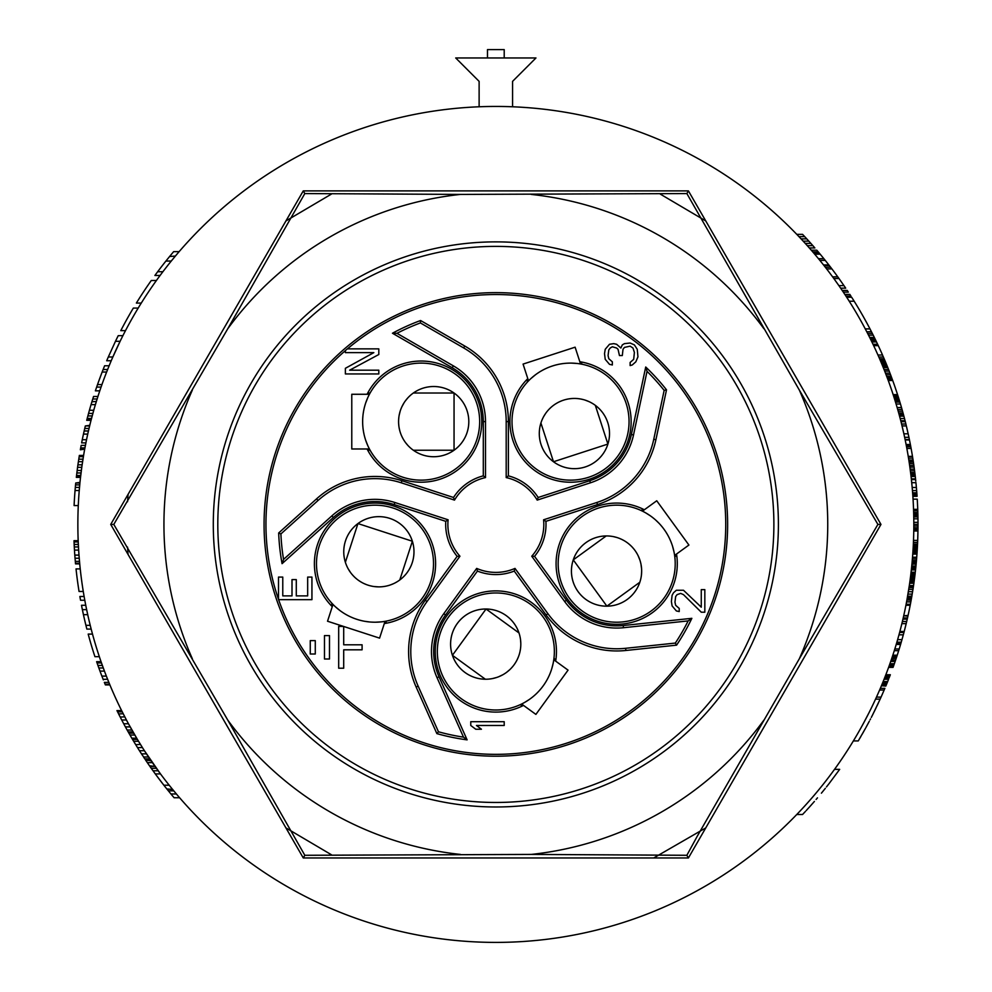 <?xml version="1.0" encoding="UTF-8"?>
<svg xmlns="http://www.w3.org/2000/svg" width="992" height="992" viewBox="0 0 992 992"><rect width="100%" height="100%" fill="white"/><g stroke="black" fill="none" stroke-linecap="round" stroke-linejoin="round"><path stroke-width="1.49" d="M917.898 533.981L917.997 524.272L917.984 528.401L913.806 528.401L913.818 522.362L917.997 522.362L917.997 524.421L913.818 524.371M917.86 513.472L913.669 513.31L917.86 513.31L917.96 518.828A422.158 422.158 0 0 1 917.997 522.362M917.91 515.666L917.922 516.361M917.935 516.944L917.947 517.861M917.972 519.138L917.984 520.75M917.997 523.218L917.997 524.359M829.014 783.68L839.678 769.358L834.532 769.358L831.47 773.537L834.532 769.358M828.766 784.002L827.055 786.172M822.07 792.36L821.401 793.178M814.407 801.437L810.712 805.616M810.613 805.74L806.149 810.65M800.581 810.501L798.349 812.857M825.617 781.237L828.804 777.083L825.617 781.237M830.118 775.347L831.036 774.12L830.118 775.347M862.073 734.402L864.119 730.794M866.028 727.347L869.314 721.246M871.41 717.204L872.464 715.145M872.836 714.414L880.152 699.137L875.552 699.137L873.84 702.807L875.552 699.137M854.794 738.556L854.372 739.276M869.215 721.42L867.975 723.763M865.47 728.364L858.254 740.937L853.368 740.937L854.323 739.35M860.895 736.448L859.779 738.358M859.655 730.199L857.844 733.361M867.07 716.522L867.901 714.897M867.988 714.724L869.079 712.566M869.104 712.516L863.338 723.565M871.571 707.532L872.303 706.031L871.571 707.532M514.997 568.404L514.24 571.082A50.158 50.158 0 0 1 477.437 571.082L476.681 568.404A47.963 47.963 0 0 0 514.997 568.404L547.906 613.688A85.089 85.089 0 0 0 625.642 648.297L675.329 643.076A215.165 215.165 0 0 0 688.15 620.918L623.472 627.713A64.381 64.381 0 0 1 564.659 601.524L531.749 556.227A47.963 47.963 0 0 0 543.591 519.796L596.837 502.498A85.089 85.089 0 0 0 653.765 439.258L664.156 390.389A215.165 215.165 0 0 0 647.032 371.343L633.516 434.955A64.381 64.381 0 0 1 590.438 482.806L537.193 500.104A47.963 47.963 0 0 0 506.193 477.586L506.193 421.6A85.089 85.089 0 0 0 463.648 347.919L420.385 322.933A215.165 215.165 0 0 0 396.974 333.324L453.307 365.837A64.381 64.381 0 0 1 485.497 421.6L485.497 477.586A47.963 47.963 0 0 0 454.497 500.104L401.252 482.806A85.089 85.089 0 0 0 318.023 500.489L280.897 533.932A215.165 215.165 0 0 0 283.551 559.401L331.874 515.877A64.381 64.381 0 0 1 394.853 502.498L448.099 519.796A47.963 47.963 0 0 0 459.941 556.227L427.031 601.524A85.089 85.089 0 0 0 418.14 686.142L438.464 731.786A215.165 215.165 0 0 0 463.5 737.143L437.05 677.722A64.381 64.381 0 0 1 443.784 613.688L476.681 568.404M686.861 855.29L531.266 854.422L304.817 855.29L227.763 720.093L113.795 524.421L227.763 328.749L304.817 193.564L460.424 194.42L686.861 193.564L799.341 390.092L877.895 524.421L799.341 658.75L697.103 836.504L686.861 855.29L688.411 857.956L303.279 857.956L110.72 524.421L303.279 190.886L688.411 190.886L880.97 524.421L688.411 857.956M910.222 605.07L910.185 605.281A422.158 422.158 0 0 1 908.064 615.474L908.002 615.747A422.158 422.158 0 0 1 907.519 617.929L907.457 618.202A422.158 422.158 0 0 1 907.407 618.388A422.158 422.158 0 0 1 907.234 619.144A422.158 422.158 0 0 1 906.688 621.5L906.18 623.621A422.158 422.158 0 0 1 904.208 631.458L899.88 631.458L899.62 632.474L903.935 632.474A422.158 422.158 0 0 1 903.315 634.818L898.975 634.818L897.636 639.629L901.976 639.629A422.158 422.158 0 0 1 901.244 642.171A422.158 422.158 0 0 1 901.17 642.456L900.835 643.585A422.158 422.158 0 0 1 900.587 644.44A422.158 422.158 0 0 1 898.678 650.665A422.158 422.158 0 0 1 897.239 655.204L892.837 655.204L892.465 656.332L896.867 656.332A422.158 422.158 0 0 1 896.483 657.46L895.243 661.143M906.688 621.5L902.398 621.5L901.877 623.621L906.18 623.621M907.519 617.929L903.228 617.929L907.457 618.202M908.064 615.474L903.724 615.747L907.928 616.119L908.908 611.58M914.922 575.335L913.88 583.259A422.158 422.158 0 0 1 913.558 585.528L911.164 600.073A422.158 422.158 0 0 1 910.83 601.908A422.158 422.158 0 0 1 910.383 604.252L906.13 604.252L905.919 605.281L910.185 605.281M913.533 585.714L909.329 585.528L913.558 585.553L909.329 585.528L906.911 600.073L911.14 600.259M917.265 549.382L913.086 549.122L917.278 549.122L916.955 554.094A422.158 422.158 0 0 1 916.72 557.231L912.528 557.231L911.995 563.419L916.199 563.419L912.02 563.233M913.074 549.382L912.764 554.094L916.955 554.094M916.199 563.332L911.946 563.915L912.181 561.46M912.516 557.479L912.38 559.116M912.863 552.643L912.801 553.573M911.946 563.915L916.112 564.287A422.158 422.158 0 0 1 915.951 565.986L915.48 570.524M913.26 545.997L917.451 545.997L913.26 545.997L913.52 540.38L917.699 540.38L917.451 545.997M913.347 544.248L913.198 547.162L917.402 546.976L913.21 546.976L913.049 549.841M913.682 513.472L913.781 518.828L917.96 518.828M913.756 516.944L913.768 517.861L913.756 516.944M888.609 667.38L893.06 667.38L888.609 667.38L889.936 663.698L894.362 663.698L893.06 667.38M896.483 657.46L892.081 657.46L890.729 661.428L895.144 661.428A422.158 422.158 0 0 1 894.362 663.698L893.47 666.24L889.03 666.24M909.329 585.528L908.945 588.082M910.706 575.335L910.234 579.018L914.45 579.018L910.272 578.733L909.664 583.259L913.88 583.259L914.041 582.13M915.864 566.841L915.542 569.954A422.158 422.158 0 0 1 915.281 572.223L911.078 572.223L910.569 576.464L914.785 576.464L914.562 578.162M916.162 563.716L915.951 565.986L911.747 565.986L911.338 569.954L915.542 569.954M913.285 545.6L913.21 547.014L913.285 545.6M917.984 528.401A422.158 422.158 0 0 1 917.972 529.48L913.793 529.48L913.768 530.98L917.947 530.98A422.158 422.158 0 0 1 917.699 540.38M912.876 496.322L917.067 496.322L912.876 496.322L912.615 492.64M912.094 486.402L912.194 487.543M911.561 481.021L911.871 484.146M911.326 478.863L915.529 478.863A422.158 422.158 0 0 0 915.269 476.507L911.065 476.507A417.979 417.979 0 0 1 911.326 478.863L912.181 487.481L916.385 487.481A422.158 422.158 0 0 1 916.645 490.618L912.454 490.618L912.628 492.813L916.819 492.813L916.149 484.877M910.792 474.226L911.127 477.065M902.286 426.932L903.352 431.458M900.6 420.137L901.108 422.121M886.402 364.176L881.876 364.176L886.34 364.014L888.559 369.532A422.158 422.158 0 0 1 889.179 371.107L892.366 379.564A422.158 422.158 0 0 1 892.713 380.506A422.158 422.158 0 0 1 897.549 394.618L898.467 397.482L894.077 397.482L894.524 398.896L893.16 394.642L897.549 394.618L893.147 394.618M885.186 361.224L886.24 363.779L885.186 361.224L885.769 362.638L881.243 362.638L880.648 361.224L882.421 365.478M886.24 363.779L886.699 364.907L886.24 363.779L881.714 363.779L882.186 364.907M870.306 329.505L872.34 333.473A422.158 422.158 0 0 1 873.208 335.172A422.158 422.158 0 0 1 874.336 337.441L876.531 341.967A422.158 422.158 0 0 1 877.61 344.236L878.28 345.65A422.158 422.158 0 0 1 882.533 355.037L877.957 355.037L879.681 358.955M878.937 347.064L877.61 344.236L872.985 344.236L873.654 345.65L878.267 345.638L879.718 348.762M871.199 340.554L871.894 341.967L876.531 341.967L875.304 339.413L870.654 339.413L871.199 340.554L875.849 340.554M874.336 337.441L869.662 337.441L870.654 339.413M865.594 329.505L867.653 333.473L872.34 333.473M844.824 294.388L849.822 294.388A422.158 422.158 0 0 1 850.925 296.087L845.94 296.087L846.672 297.216L851.644 297.216A422.158 422.158 0 0 1 854.174 301.221L849.239 301.221M804.686 236.617L802.553 234.348L796.774 234.348L798.944 236.617L804.686 236.617A422.158 422.158 0 0 1 806.781 238.874L801.077 238.874L805.256 243.412L810.886 243.412A422.158 422.158 0 0 1 812.882 245.669L814.866 247.938L809.311 247.938L807.302 245.669L812.882 245.669M864.912 720.626L864.317 721.73M880.338 688.336L884.876 688.336A422.158 422.158 0 0 1 884.157 690.035L879.606 690.035L876.482 697.116L881.057 697.116A422.158 422.158 0 0 1 880.152 699.137L880.152 699.137M881.417 685.782L885.831 686.067L881.417 685.782L883.165 681.541L887.679 681.541L885.943 685.782M889.675 676.445L890.332 674.746L885.856 674.746L884.083 679.272L888.572 679.272A422.158 422.158 0 0 1 887.679 681.541L886.526 684.368M901.17 642.456L896.805 642.456L896.47 643.585L900.835 643.585M898.752 635.661L898.43 636.79M906.13 604.227L905.907 605.356M912.07 562.675L916.211 563.233M912.132 562.018L911.946 563.927M913.012 550.411L912.938 551.54M911.846 483.86L911.983 485.274M911.586 481.306L911.735 482.72M900.984 421.65L905.299 421.65A422.158 422.158 0 0 1 905.882 424.006L908.164 433.802A422.158 422.158 0 0 1 908.92 437.323L909.379 439.518A422.158 422.158 0 0 1 909.466 439.964A422.158 422.158 0 0 1 910.358 444.49A422.158 422.158 0 0 1 910.532 445.334L906.266 445.334L906.49 446.474L910.743 446.474A422.158 422.158 0 0 1 910.792 446.76A422.158 422.158 0 0 1 911.115 448.458L906.862 448.458M900.674 420.422L901.034 421.836L900.674 420.422M894.226 397.953L896.098 404.017L900.463 404.017A422.158 422.158 0 0 1 901.505 407.551L903.179 413.54L898.851 413.54L899.037 414.247L903.365 414.247A422.158 422.158 0 0 1 903.489 414.668L899.149 414.668M894.164 397.755L894.883 400.024M811.295 250.207L816.813 250.207A422.158 422.158 0 0 1 818.264 251.906L819.206 253.034A422.158 422.158 0 0 1 823.881 258.701A422.158 422.158 0 0 1 825.257 260.4A422.158 422.158 0 0 1 828.828 264.938A422.158 422.158 0 0 1 829.275 265.496A422.158 422.158 0 0 1 831.891 268.894A422.158 422.158 0 0 1 837.769 276.83A422.158 422.158 0 0 1 838.996 278.529L833.838 278.529L838.872 285.609L843.956 285.609A422.158 422.158 0 0 1 845.692 288.151L840.633 288.151M818.264 251.906L812.77 251.906L813.738 253.034L819.206 253.034M911.45 479.979L911.561 481.058L911.45 479.979M911.946 484.877L912.008 485.522M911.115 448.458A422.158 422.158 0 0 1 912.752 458.081A422.158 422.158 0 0 1 913.062 460.015L913.88 465.546A422.158 422.158 0 0 1 914.091 467.108L909.875 467.108L910.954 475.577L915.17 475.577L914.996 474.126L910.78 474.126M913.062 460.015L908.833 460.015L908.945 460.772L909.652 465.546L913.88 465.546M908.92 437.323L904.642 437.323L905.113 439.518L909.379 439.518M905.882 424.006L901.579 424.006L903.873 433.802L908.164 433.802M900.178 418.512L900.748 420.707L905.064 420.707L904.506 418.512L900.178 418.512M901.505 407.551L897.152 407.551L898.851 413.54M898.826 398.66L894.4 398.499L898.826 398.66L901.034 405.939M899.508 400.842L899.893 402.132L895.528 402.107L895.813 403.05M895.131 400.842L895.354 401.549M889.179 371.107L884.69 371.107L887.914 379.564L892.366 379.564M881.876 364.176L884.07 369.532L888.559 369.532M883.302 367.623L887.803 367.623M880.4 360.642L884.938 360.642L880.4 360.642L879.582 358.757L884.132 358.757L884.938 360.642M880.809 361.621L885.348 361.621L880.809 361.621L879.656 358.906M816.701 792.298L813.911 795.609M807.649 802.776L804.202 806.583M816.776 792.199L815.746 793.426M861.515 726.888L860.771 728.215M855.563 737.279L853.368 740.937M865.272 328.91L866.772 331.762L871.472 331.762L869.996 328.91L865.272 328.91M495.839 942.4A417.979 417.979 0 0 0 913.818 524.421A417.979 417.979 0 0 0 495.839 106.442A417.979 417.979 0 0 0 77.86 524.421A417.979 417.979 0 0 0 495.839 942.4M174.927 792.236L174.046 791.157M172.348 789.099L176.316 793.873M148.502 756.933L147.114 754.838M179.614 797.742L174.108 797.742A422.158 422.158 0 0 1 170.946 793.984L166.854 788.962A422.158 422.158 0 0 1 155.298 773.921L160.493 773.921L144.423 750.721L139.463 750.721A422.158 422.158 0 0 1 137.491 747.584L132.916 740.057M157.269 769.532L156.724 768.763M137.789 740.057L128.464 723.763L123.715 723.763A422.158 422.158 0 0 1 121.718 719.994L116.957 710.594L121.619 710.594L126.443 719.994L121.718 719.994M104.606 683.004L105.375 684.889L109.901 684.889L107.347 678.615M101.482 662.941L101.048 661.689L96.621 661.689L97.055 662.941L101.482 662.941L104.445 671.1L99.981 671.1L97.055 662.941M103.143 679.346L107.595 679.247L106.367 676.11L101.878 676.11A422.158 422.158 0 0 1 99.981 671.1L97.935 665.446L102.374 665.446L102.833 666.711M91.177 629.089L86.862 629.089A422.158 422.158 0 0 1 83.44 614.668L87.73 614.668L86.651 609.646L82.373 609.646A422.158 422.158 0 0 1 81.493 605.269L85.758 605.269M78.232 541.942L78.182 540.69L74.003 540.69L74.053 541.942L78.232 541.942L78.504 547.547M75.367 562.005L75.528 563.878L79.732 563.878L78.988 555.111L74.797 555.111A422.158 422.158 0 0 1 74.462 550.089L74.053 541.942M78.405 545.699L78.343 544.447L74.164 544.447L74.251 546.332M75.057 558.434L74.797 555.111L75.305 561.373L79.496 561.373L79.273 558.769M79.918 483.005L79.98 482.372L75.727 483.005L79.918 483.005L79.248 490.532L75.045 490.532L75.727 483.005M83.601 455.415L79.36 455.415L83.601 455.415L82.138 464.826L77.909 464.826L79.36 455.415M77.562 467.331L76.322 477.363L80.526 477.363L81.778 467.331L77.562 467.331A422.158 422.158 0 0 1 77.909 464.826M89.627 425.952L89.788 425.32L85.337 425.952L89.627 425.952L88.313 431.545M81.034 446.016L80.34 449.773L84.704 449.153L86.527 439.741L82.262 439.741A422.158 422.158 0 0 1 83.464 434.099L84.593 429.09M88.734 429.71L88.883 429.09L88.734 429.71M85.895 442.878L81.642 442.878L82.262 439.741M97.923 396.478L93.546 396.478L97.923 396.478L95.393 404.637L91.041 404.637L92.554 399.615M87.705 416.541L86.726 420.31L91.041 420.31L93.756 410.279L89.416 410.279A422.158 422.158 0 0 1 91.041 404.637L93.546 396.478M96.732 400.247L96.931 399.615L96.732 400.247M87.866 415.921L89.416 410.279L87.866 415.921L92.194 415.921L92.529 414.668M99.783 390.836L95.381 390.836A422.158 422.158 0 0 1 96.658 387.078L97.526 384.574A422.158 422.158 0 0 1 102.151 372.037L106.64 372.037L107.632 369.52L103.131 369.52A422.158 422.158 0 0 1 104.631 365.763L109.145 365.763M96.658 387.078L101.072 387.078L101.953 384.574L97.526 384.574M111.24 360.741L106.702 360.741A422.158 422.158 0 0 1 108.314 356.984L112.865 356.984L120.106 341.31L115.469 341.31A422.158 422.158 0 0 1 118.234 335.668L122.909 335.668M174.369 257.3L171.269 261.057L165.912 261.057L169.979 256.048A422.158 422.158 0 0 1 173.637 251.658L179.143 251.658M150.35 767.014L149.916 766.394L155.025 766.394L149.482 765.762L139.86 751.341M137.491 747.584L142.426 747.584L136.66 738.184L131.8 738.184L126.356 728.624M143.939 757.615L144.77 758.868L149.804 758.868L147.052 754.751M140.095 743.851L139.314 742.574M122.921 713.186L122.562 712.479M113.795 524.421L110.72 524.421M304.817 855.29L303.279 857.956M213.292 524.421A282.559 282.559 0 0 1 495.839 241.874A282.559 282.559 0 0 1 778.398 524.421A282.559 282.559 0 0 1 495.839 806.98A282.559 282.559 0 0 1 213.292 524.421M304.817 193.564L303.279 190.886M686.861 193.564L688.411 190.886M877.895 524.421L880.97 524.421M495.839 246.388A278.033 278.033 0 0 0 217.806 524.421A278.033 278.033 0 0 0 495.839 802.466A278.033 278.033 0 0 0 773.884 524.421A278.033 278.033 0 0 0 495.839 246.388M264.058 524.421A231.781 231.781 0 0 0 495.839 756.202A231.781 231.781 0 0 0 727.632 524.421A231.781 231.781 0 0 0 495.839 292.64A231.781 231.781 0 0 0 264.058 524.421M278.616 599.664A229.884 229.884 0 0 0 725.735 524.421A229.884 229.884 0 0 0 347.423 348.874M347.361 348.874A229.921 229.921 0 0 0 345.377 350.573L345.377 352.631L373.835 352.631L345.377 368.305L345.377 373.947L378.808 373.947L378.808 370.19L349.643 370.19L378.808 354.516L378.808 348.874L347.361 348.874M345.377 350.622A229.884 229.884 0 0 0 278.492 599.304M579.836 361.733A60.611 60.611 0 0 1 631.135 421.625A60.611 60.611 0 0 1 570.536 482.236A60.611 60.611 0 0 1 527.794 378.646M676.519 554.032A60.611 60.611 0 0 1 616.689 624.29A60.611 60.611 0 0 1 556.078 563.692A60.611 60.611 0 0 1 644.366 509.764M523.516 705.411A60.611 60.611 0 0 1 435.24 651.484A60.611 60.611 0 0 1 495.839 590.885A60.611 60.611 0 0 1 555.681 661.143M332.27 606.67A60.611 60.611 0 0 1 375.001 503.08A60.611 60.611 0 0 1 435.6 563.692A60.611 60.611 0 0 1 384.301 623.571M367.077 394.27A60.611 60.611 0 0 1 481.765 421.625A60.611 60.611 0 0 1 367.077 448.979M514.24 571.082L546.133 614.978A87.271 87.271 0 0 0 625.865 650.479L676.581 645.147A217.347 217.347 0 0 0 691.858 618.326L623.249 625.53A62.198 62.198 0 0 1 566.42 600.234L534.539 556.338A50.158 50.158 0 0 0 545.91 521.346L597.506 504.568A87.271 87.271 0 0 0 655.91 439.716L666.512 389.831A217.347 217.347 0 0 0 645.718 367.015L631.371 434.508A62.198 62.198 0 0 1 589.756 480.723L538.16 497.488A50.158 50.158 0 0 0 508.388 475.862L508.388 421.6A87.271 87.271 0 0 0 464.74 346.022L420.583 320.515A217.347 217.347 0 0 0 392.46 333.238L452.203 367.734A62.198 62.198 0 0 1 483.302 421.6L483.302 475.862A50.158 50.158 0 0 0 453.53 497.488L401.934 480.723A87.271 87.271 0 0 0 316.56 498.864L278.665 532.989A217.347 217.347 0 0 0 282.063 563.667L333.337 517.502A62.198 62.198 0 0 1 394.184 504.568L445.78 521.346A50.158 50.158 0 0 0 457.151 556.338L425.258 600.234A87.271 87.271 0 0 0 416.144 687.034L436.877 733.621A217.347 217.347 0 0 0 467.108 739.858L439.047 676.829A62.198 62.198 0 0 1 445.544 614.978L477.437 571.082M278.492 599.416A229.921 229.921 0 0 0 278.578 599.664L311.934 599.664L311.934 577.084L307.669 577.084L307.669 595.894L296.286 595.894L296.286 579.601L292.008 579.601L292.008 595.894L282.77 595.894L282.77 577.084L278.492 577.084L278.492 599.416M626.188 403.546A58.516 58.516 0 0 1 588.616 477.276A58.516 58.516 0 0 1 514.873 439.704A58.516 58.516 0 0 1 552.445 365.974A58.516 58.516 0 0 1 626.188 403.546M528.724 380.68L527.818 381.622M527.843 381.61L528.6 380.816M531.092 378.398L535.469 374.778M537.156 373.55L538.966 372.347M540.863 371.182L542.81 370.09M542.847 370.066L544.893 369.024M547.001 368.044L549.146 367.152M551.341 366.346L553.561 365.626M555.805 364.994L558.074 364.448M560.344 364.002L562.018 363.729M562.625 363.642L564.882 363.382M567.114 363.208L569.272 363.122M571.355 363.109L577.034 363.469M580.283 363.928L581.572 364.163M581.548 364.151L580.469 363.952M607.798 422.704A35.104 35.104 0 0 0 563.555 400.16A35.104 35.104 0 0 0 541.012 444.404A35.104 35.104 0 0 0 585.255 466.947A35.104 35.104 0 0 0 607.798 422.704M542.24 419.48L542.909 418.041L542.24 419.48M545.55 413.54L543.777 416.38M565.775 399.516L567.04 399.218M570.363 398.672L571.057 398.598M579.328 398.784L580.159 398.92M592.162 403.26L590.773 402.492M589.112 401.661L585.168 400.136M583.011 399.516L580.779 399.02M580.667 399.007L578.522 398.685M577.704 398.598L576.29 398.486M574.07 398.437L571.925 398.524M571.9 398.536L569.755 398.747M567.647 399.094L565.576 399.565M561.584 400.867L559.624 401.698M557.715 402.653L555.88 403.732M550.585 407.762L549.06 409.25M595.324 405.356L607.898 444.069L553.486 461.751L540.913 423.026M527.05 380.382L528.24 379.986L527.05 380.382L527.546 381.92M581.461 362.7L580.27 363.084L581.461 362.7L581.957 364.238M528.24 379.986L523.069 364.089L575.112 347.188L580.27 363.084M651.087 611.035A58.516 58.516 0 0 1 569.346 598.089A58.516 58.516 0 0 1 582.292 516.348A58.516 58.516 0 0 1 664.032 529.294A58.516 58.516 0 0 1 651.087 611.035M642.717 511.277L641.539 510.706M641.551 510.719L642.543 511.19M645.618 512.814L650.417 515.865M652.091 517.092L653.79 518.444M655.489 519.882L658.8 523.057M660.374 524.756L661.887 526.529M663.338 528.352L664.702 530.249M666.004 532.183L667.219 534.167M668.348 536.201L669.116 537.701M669.389 538.247L670.332 540.318M671.187 542.376L671.944 544.41M672.588 546.394L674.002 551.899M674.572 555.136L674.758 556.425M674.746 556.4L674.61 555.322M627.18 599.466A35.104 35.104 0 0 0 634.954 550.424A35.104 35.104 0 0 0 585.912 542.649A35.104 35.104 0 0 0 578.138 591.691A35.104 35.104 0 0 0 627.18 599.466M609.993 536.114L611.568 536.312L609.993 536.114M616.664 537.441L613.416 536.622M619.591 538.47L621.414 539.251M630.763 545.637L628.73 543.839M636.244 552.333L636.914 553.449M638.464 556.438L638.749 557.07M641.13 565.006L641.266 565.824M640.844 578.584L641.142 577.022M641.415 575.186L641.65 570.958M641.576 568.714L640.981 564.2M640.807 563.394L640.472 562.018M639.828 559.897L638.203 555.88M637.224 553.982L636.132 552.16M633.665 548.762L632.264 547.162M623.708 540.429L621.823 539.45M621.686 539.375L619.603 538.47M639.828 582.242L606.893 606.162L573.264 559.885L606.199 535.953M642.481 509.59L643.213 510.595L642.481 509.59L641.179 510.545M676.11 555.88L675.378 554.863L676.11 555.88L674.808 556.822M643.213 510.595L656.741 500.774L688.907 545.042L675.378 554.863M461.454 698.827A58.516 58.516 0 0 1 448.508 617.098A58.516 58.516 0 0 1 530.236 604.14A58.516 58.516 0 0 1 543.182 685.881A58.516 58.516 0 0 1 461.454 698.827M553.164 663.276L551.75 668.782M551.093 670.766L550.349 672.799M549.494 674.858L548.564 676.891M548.539 676.928L547.497 678.974M546.369 681.008L545.154 682.992M543.864 684.926L542.488 686.824M541.037 688.646L539.524 690.42M537.949 692.118L536.759 693.321M536.325 693.743L534.651 695.293M532.952 696.731L531.241 698.083M529.567 699.31L524.768 702.361M521.866 703.898L520.688 704.469M520.713 704.456L521.693 703.985M465.062 672.526A35.104 35.104 0 0 0 514.104 664.752A35.104 35.104 0 0 0 506.342 615.71A35.104 35.104 0 0 0 457.3 623.484A35.104 35.104 0 0 0 465.062 672.526M519.994 636.591L520.304 638.154L519.994 636.591M520.8 643.349L520.564 640.014M517.353 659.296L518.432 656.803M512.69 666.574L511.835 667.566M502.15 675.13L501.406 675.515M489.143 679.061L490.718 678.863M492.54 678.553L496.632 677.474M498.753 676.718L502.857 674.746M503.576 674.337L504.792 673.58M506.602 672.328L509.925 669.538M511.426 668.013L512.814 666.413M515.282 663.016L516.373 661.193M520.13 650.975L520.49 648.88M485.348 679.222L452.414 655.29L486.043 609.014L518.977 632.946M555.26 659.296L554.528 660.312L555.26 659.296L553.958 658.353M521.631 705.585L522.375 704.58L521.631 705.585L520.329 704.63M554.528 660.312L568.056 670.133L535.891 714.401L522.375 704.58M319.35 545.6A58.516 58.516 0 0 1 393.08 508.04A58.516 58.516 0 0 1 430.652 581.771A58.516 58.516 0 0 1 356.909 619.343A58.516 58.516 0 0 1 319.35 545.6M381.498 621.848L375.819 622.195M373.736 622.195L371.578 622.108M369.346 621.934L364.82 621.314M362.539 620.868L360.27 620.322M358.025 619.69L355.806 618.971M353.623 618.165L351.466 617.272M349.358 616.292L347.857 615.536M347.312 615.238L345.328 614.122M343.43 612.957L341.62 611.754M339.934 610.539L335.556 606.918M333.188 604.636L332.283 603.694M332.308 603.706L333.064 604.5M345.476 540.913A35.104 35.104 0 0 0 368.02 585.156A35.104 35.104 0 0 0 412.263 562.613A35.104 35.104 0 0 0 389.72 518.37A35.104 35.104 0 0 0 345.476 540.913M396.626 582.056L395.238 582.825L396.626 582.056M393.576 583.643L390.451 584.908M378.547 586.867L376.923 586.818M365.85 584.375L364.647 583.866M346.704 565.837L347.374 567.275M348.242 568.912L350.523 572.471M351.9 574.244L353.425 575.943M353.499 576.03L355.049 577.555M355.657 578.1L356.748 579.018M358.509 580.357L360.294 581.548M360.319 581.572L362.179 582.651M364.089 583.606L366.048 584.449M370.041 585.739L372.112 586.21M374.22 586.557L378.535 586.867M382.986 586.632L385.094 586.322M345.377 562.278L357.951 523.565L412.374 541.248L399.788 579.96M385.925 622.616L384.747 622.232L385.925 622.616L386.434 621.079M331.514 604.934L332.704 605.318L331.514 604.934L332.01 603.396M384.747 622.232L379.576 638.129L327.534 621.228L332.704 605.318M421.154 363.109A58.516 58.516 0 0 1 479.669 421.625A58.516 58.516 0 0 1 421.154 480.14A58.516 58.516 0 0 1 362.638 421.625A58.516 58.516 0 0 1 421.154 363.109M367.858 445.78L365.763 440.485M365.13 438.514L364.535 436.418M364.014 434.248L363.58 432.066M363.568 432.016L363.208 429.747M362.936 427.44L362.75 425.122M362.65 422.79L362.65 420.459M362.75 418.128L362.936 415.809M363.208 413.503L363.469 411.841M363.568 411.234L364.014 409.002M364.535 406.832L365.13 404.736M365.763 402.764L367.858 397.47M433.69 386.52A35.104 35.104 0 0 0 398.586 421.625A35.104 35.104 0 0 0 433.69 456.729A35.104 35.104 0 0 0 468.807 421.625A35.104 35.104 0 0 0 433.69 386.52M410.378 447.863L409.212 446.784L410.378 447.863M407.91 445.458L405.753 442.878M399.156 427.949L399.751 430.602M398.66 419.318L398.772 418.016M399.28 414.693L399.416 414.011M402.157 406.199L402.529 405.455M410.378 395.386L409.212 396.465M407.91 397.792L405.232 401.066M403.98 402.926L401.81 406.931M401.475 407.687L400.929 409.002M400.198 411.085L399.156 415.301M398.834 417.409L398.648 419.517M398.648 423.72L398.834 425.841M401.81 436.319L402.752 438.216M413.342 393.018L454.051 393.018L454.051 450.232L413.342 450.232M368.491 450.232L368.491 448.979L368.491 450.232L370.103 450.232M368.491 393.018L368.491 394.27L368.491 393.018L370.103 393.018M368.491 448.979L351.776 448.979L351.776 394.27L368.491 394.27M504.209 721.705L470.766 721.705L470.766 725.474L475.751 729.232L481.442 729.232L476.458 725.474L504.209 725.474L504.209 721.705M701.27 612.2L704.828 612.2L704.828 589.632L701.27 589.632L701.27 607.178L683.488 590.252L676.37 590.252L673.531 592.757L672.105 595.274L671.398 601.536L672.105 605.926L676.37 610.948L679.222 611.568L679.222 608.431L675.664 605.306L674.957 602.169L675.664 596.527L677.09 594.642L680.648 593.39L683.488 594.642L701.27 612.2M634.396 344.906L630.131 343.021L624.439 343.641L622.306 344.906L620.88 348.031L616.615 344.274L613.763 343.641L609.497 344.274L605.232 349.296L604.512 353.673L605.232 359.327L609.497 364.337L612.349 364.969L612.349 361.832L608.79 358.695L608.071 355.558L608.79 349.916L610.204 348.031L612.349 346.778L616.615 348.031L618.041 349.296L619.454 355.558L622.306 355.558L623.013 349.296L624.439 347.411L630.131 346.158L632.97 348.031L634.396 352.42L633.69 359.327L630.131 362.452L630.131 365.589L632.264 364.969L635.822 361.832L637.955 356.81L637.248 349.296L634.396 344.906M343.505 626.411L338.681 626.411L338.681 668.211L343.703 668.211L343.703 649.81L362.092 649.81L362.092 644.8L343.703 644.8L343.703 626.473M324.471 659.01L329.493 659.01L329.493 635.599L324.471 635.599L324.471 659.01M310.26 654.001L315.282 654.001L315.282 640.621L310.26 640.621L310.26 654.001M467.108 739.858L463.5 737.143M436.877 733.621L438.464 731.786M457.151 556.338L459.941 556.227M445.78 521.346L448.099 519.796M282.063 563.667L283.551 559.401M278.665 532.989L280.897 533.932M453.53 497.488L454.497 500.104M483.302 475.862L485.497 477.586M392.46 333.238L396.974 333.324M420.583 320.515L420.385 322.933M508.388 475.862L506.193 477.586M538.16 497.488L537.193 500.104M645.718 367.015L647.032 371.343M666.512 389.831L664.156 390.389M545.91 521.346L543.591 519.796M534.539 556.338L531.749 556.227M691.858 618.326L688.15 620.918M676.581 645.147L675.329 643.076M479.124 106.776L479.124 81.369L455.712 57.958L535.965 57.958L512.566 81.369L512.566 106.776M504.209 57.958L504.209 49.6L487.481 49.6L487.481 57.958M171.467 794.604L172.521 795.857M169.198 785.205L163.866 785.205L156.228 775.174M176.402 793.984L170.946 793.984L170.326 793.228M173.786 790.847L168.38 790.847L167.76 790.091M159.985 780.183L160.468 780.816M163.37 784.573L161.907 782.7M172.62 789.434L166.854 788.962M154.839 773.289L149.482 765.762L151.243 768.279L156.376 768.279M139.066 750.088L137.888 748.216M149.11 765.241L145.613 760.12L150.66 760.12M147.312 762.637L152.384 762.637M152.024 762.104L151.094 760.752L145.613 760.12M134.453 734.427L133.722 733.162L128.91 733.162L126.753 729.331M123.045 722.511L122.376 721.246M131.502 737.664L130.708 736.3M129.245 733.758L128.551 732.542M124.794 725.76L125.314 726.714M125.265 726.628L124.335 724.904M137.107 746.964L132.172 738.804M129.977 735.047L134.813 735.047M101.878 676.11L103.354 679.867M102.523 677.772L103.106 679.247M98.927 668.211L98.617 667.331M99.981 671.1L98.84 667.963L103.28 667.963M104.346 682.384L108.86 682.384M105.115 684.257L109.641 684.257M99.336 656.679L94.934 656.679A422.158 422.158 0 0 1 88.189 634.099L92.516 634.099M83.44 614.668L82.423 609.869M82.125 608.394L81.617 605.889M83.167 613.416L82.77 611.531M82.51 610.278L82.373 609.646M85.92 625.332L90.222 625.332M87.445 613.416L86.651 609.646M84.804 600.247L80.55 600.247A422.158 422.158 0 0 1 79.881 596.49L84.122 596.49M83.278 591.468L79.05 591.468A422.158 422.158 0 0 1 76.037 568.9L80.24 568.9M75.305 561.373L74.846 555.731M78.653 550.089L74.462 550.089L74.288 546.952L78.48 546.952M74.363 548.204L74.288 546.952M75.045 558.236L79.236 558.236M75.479 563.258L79.67 563.258M75.094 489.899L75.541 484.89L79.744 484.89M78.294 505.573L74.102 505.573A422.158 422.158 0 0 1 75.045 490.532M75.318 487.394L79.509 487.394M79.571 486.762L79.62 486.142L79.571 486.762M79.162 456.667L83.39 456.667M78.752 459.184L82.993 459.184M78.368 461.689L82.596 461.689M77.153 470.468L81.369 470.468M76.83 472.973L81.046 472.973M76.533 475.478L80.736 475.478M76.384 476.73L80.6 476.73M81.642 442.878L81.927 441.415M87.742 434.099L83.464 434.099L85.337 425.952M84.742 428.457L89.032 428.457M84.159 430.962L88.449 430.962M81.146 445.383L85.411 445.383M80.674 447.9L84.928 447.9M80.451 449.153L84.704 449.153M91.896 401.772L96.348 401.5M92.752 398.995L97.129 398.995M88.548 413.416L92.876 413.416M87.209 418.426L91.524 418.426M86.887 419.678L91.202 419.678M102.151 372.037L103.131 369.52M97.749 383.941L101.903 372.657M108.314 356.984L115.469 341.31M125.5 330.646L120.788 330.646A422.158 422.158 0 0 1 133.337 308.078L138.21 308.078M141.298 303.068L136.375 303.068A422.158 422.158 0 0 1 151.292 280.5L156.426 280.5M160.084 275.478L154.901 275.478A422.158 422.158 0 0 1 165.912 261.057M169.582 256.519L175.41 256.048M171.008 254.795L173.116 252.278M166.916 259.805L169.979 256.048M157.678 271.721L162.911 271.721M172.298 259.805L174.778 256.804M155.298 773.921L151.243 768.279M153.028 770.784L158.187 770.784M160.034 773.289L158.646 771.404M135.172 743.826L134.416 742.574M142.29 755.11L139.463 750.721M137.404 739.437L132.544 739.437L131.8 738.184M135.681 744.657L140.467 744.446M133.66 741.309L138.545 741.309L139.698 743.194M141.472 753.858L146.469 753.858M143.518 756.995L148.54 756.995M146.06 753.238L144.832 751.341M142.03 746.964L140.542 744.57M131.936 730.025L127.137 730.025L123.95 724.21M119.92 716.509L118.544 713.794M118.618 713.93L123.194 713.732M117.887 712.479L117.267 711.214M127.112 729.988L126.096 728.153M125.414 726.9L130.175 726.9M122.053 720.626L120.739 718.121M120.193 717.042L124.806 716.869M118.829 714.352L119.226 715.145M119.958 716.596L119.524 715.74M117.577 711.847L122.239 711.847M128.191 731.91L133.002 731.91M124.335 715.964L123.913 715.145M851.83 297.501L854.174 301.221A422.158 422.158 0 0 1 869.996 328.91M855.86 303.961L857.324 306.367M866.326 322.04L867.988 325.116M864.119 318.06L867.616 324.409M865.26 320.094L866.562 322.462M859.308 309.678L860.56 311.81M865.52 320.577L866.14 321.693M858.254 740.937C887.518 686.179 887.518 686.179 858.254 740.937M868.05 723.614L865.917 727.558M802.826 814.209L805.293 811.58M816.118 799.453L817.482 797.853M822.368 792L825.344 788.33M826.485 786.904L827.006 786.247M802.553 814.494C852.897 754.466 852.897 754.466 802.553 814.494L796.774 814.494M809.819 806.62A422.158 422.158 0 0 1 808.74 807.81L808.74 807.81M884.194 358.906L884.604 359.86M884.554 359.736L885.348 361.621M882.88 355.843L884.132 358.757M883.525 357.343L884.418 359.414M883.736 357.827L884.306 359.166M879.941 349.246L880.239 349.903M879.495 348.266L879.817 348.961M884.715 360.108L880.177 360.108M883.401 357.046L878.85 357.046M885.124 361.088L880.586 361.088M878.974 357.343L879.47 358.484M879.061 357.542L879.358 358.224M891.833 378.126L887.381 378.126M887.294 366.37L887.877 367.809M891.61 377.493L887.146 377.493M891.25 376.526L886.786 376.526M890.58 374.765L886.116 374.765M889.948 373.116L885.472 373.116M887.208 366.147L882.694 366.147M886.65 364.771L882.124 364.771M892.713 380.506L888.262 380.506M893.656 383.135L894.338 385.057M903.179 413.54L903.365 414.247M902.844 412.312L902.05 409.46L897.723 409.547M899.893 402.107L901.455 407.39M903.018 412.97L898.69 412.97M902.534 411.209L898.194 411.209M899.446 400.632L895.069 400.632M899.012 399.255L894.635 399.255M903.489 414.668A422.158 422.158 0 0 1 903.886 416.169A422.158 422.158 0 0 1 904.506 418.512M903.886 416.169L899.558 416.169M906.353 425.915L902.05 425.915M913.421 462.371L913.632 463.822L909.379 463.624M914.091 467.108L914.996 474.126M914.922 473.494L910.706 473.494M914.798 472.527L910.582 472.527M914.574 470.778L910.358 470.778M914.364 469.117L910.148 469.117M913.384 462.148L909.156 462.148M913.173 460.772L908.945 460.772M913.086 460.176L908.858 460.176M915.529 478.863L915.616 479.607L911.412 479.607M915.914 482.434L916.385 487.481M915.653 479.979L915.765 481.058M915.926 482.682L911.735 482.682M819.454 253.32L823.658 258.416M834.235 272.019L835.909 274.276M829.275 265.496L823.968 265.496M838.996 278.529L843.956 285.609M842.183 290.42L847.218 290.42A422.158 422.158 0 0 1 848.334 292.119L843.324 292.119M851.644 297.216L855.377 303.168M858.291 307.979L859.804 310.533M864.664 319.027L863.077 316.2M868.521 335.172L873.208 335.172A422.158 422.158 0 0 1 873.915 336.586M887.394 366.606L887.728 367.462M886.823 365.192L887.505 366.891M890.494 374.542L891.027 375.956M899.087 399.454L899.434 400.594M900.538 404.277L900.872 405.406M902.894 412.486L903.737 415.598M901.046 405.976L901.53 407.675M904.555 418.723L905.064 420.695M904.63 418.996L905.77 423.534M906.787 427.775L907.568 431.173M910.532 445.334L910.743 446.474M911.772 452.141L911.958 453.27A422.158 422.158 0 0 1 912.243 454.968M911.264 449.302L911.722 451.856M915.244 476.21L915.393 477.623M916.186 485.274L916.025 483.575M914.971 473.94L915.108 475.081M913.062 499.15L917.24 499.15A422.158 422.158 0 0 1 917.736 509.342A422.158 422.158 0 0 1 917.774 510.756A422.158 422.158 0 0 1 917.836 512.455L913.644 512.455M917.774 510.756L913.595 510.756M917.96 530.026L917.662 541.347M916.149 563.915L911.921 564.287M910.16 579.576L914.339 579.861M914.599 577.877L910.383 577.877M914.748 576.749L910.532 576.749M911.636 597.42L911.338 599.118M911.933 595.721L911.487 598.275M910.396 604.227L910.172 605.356M903.08 635.661L902.77 636.79M901.988 639.567L903.923 632.549M899.124 649.252L896.867 656.332M889.353 677.288L889.018 678.144M887.22 682.67L886.873 683.525M886.178 685.224L881.652 685.224M886.637 684.083L882.124 684.083M887.108 682.955L882.595 682.955M889.13 677.858L884.641 677.858M889.576 676.73L885.087 676.73M890.01 675.589L885.521 675.589M890.221 675.019L885.744 675.019M884.157 690.035L881.057 697.116M878.416 702.906A422.158 422.158 0 0 1 876.94 706.044M876.209 707.544A422.158 422.158 0 0 1 873.977 712.12M872.848 714.389L872.278 715.517M871.807 716.435L871.311 717.414M870.53 718.927L870.53 718.927A422.158 422.158 0 0 1 870.034 719.857M868 723.701L867.219 725.152M806.781 238.874L808.84 241.143L803.185 241.143M808.84 241.143L810.886 243.412M828.828 264.938L823.521 264.938M825.257 260.4L819.876 260.4M823.881 258.701L818.487 258.701M820.161 254.175L814.705 254.175M831.891 268.894L826.621 268.894M830.589 267.195L825.294 267.195M837.769 276.83L832.598 276.83M855.203 302.882L855.898 304.011M866.996 323.28L869.116 327.236M874.746 338.284L870.083 338.284M874.473 337.714L869.81 337.714M893.718 396.341L898.107 396.341L898.901 398.896L898.467 397.482M898.281 396.912L898.554 397.755M900.029 402.578L900.376 403.707M897.735 395.213L893.346 395.213M906.589 426.932L906.924 428.346M907.06 428.916L907.444 430.615M905.349 421.836L905.56 422.679M905.138 420.98L900.823 420.98M910.358 444.49L906.105 444.49M909.466 439.964L905.2 439.964M910.792 446.76L906.539 446.76M912.752 458.081L908.523 458.081M912.479 456.382L908.25 456.382M915.008 474.226L915.492 478.479M915.07 474.796L915.207 475.924L911.003 475.924M916.36 487.258L916.583 489.8M916.645 490.618A422.158 422.158 0 0 1 916.806 492.64L917.067 496.322M916.881 493.768L916.943 494.624M916.385 487.543L916.509 488.957M916.806 492.64L916.992 495.182L912.801 495.182M916.868 493.483L916.93 494.338M916.906 494.053L912.714 494.053M917.736 509.342L913.545 509.342M917.761 538.805L917.724 539.648M917.402 547.014L917.216 550.126M917.464 545.6L917.34 548.142L913.148 548.142M915.715 568.255L915.604 569.383M915.194 573.066L914.785 576.464M915.157 573.351L915.058 574.207M915.095 573.922L914.984 574.765L910.78 574.765M911.487 568.54L915.69 568.54L915.566 569.668M914.847 575.906L910.644 575.906M915.12 573.636L910.916 573.636M915.839 567.126L911.636 567.126M915.926 566.271L911.722 566.271M913.384 586.656L912.863 590.066M914.264 580.432L914.153 581.287M914.078 581.845L909.862 581.845M914.227 580.717L910.011 580.717M910.284 604.785L909.379 609.324M907.407 618.388L903.129 618.388M901.244 642.171L896.892 642.171M898.678 650.665L894.3 650.665M899.211 648.966L894.834 648.966M900.587 644.44L896.222 644.44M896.21 658.316L895.144 661.428M895.726 659.73L895.342 660.858M893.966 664.826L893.668 665.682M891.213 660.015L895.54 660.3M894.362 663.698L893.767 665.396M893.866 665.111L889.427 665.111M896.111 658.601L891.696 658.601M896.396 657.746L891.982 657.746M917.984 527.781L913.806 527.781M917.997 526.02L913.818 526.02M917.935 516.919L913.756 516.919M917.91 515.443L913.719 515.443M917.873 514.067L913.694 514.067M917.538 544.248L917.402 546.976M917.6 542.884L917.513 544.757M917.873 534.589L917.86 535.246M917.898 533.609L917.885 534.316M917.476 545.464L913.297 545.464M917.538 544.1L913.359 544.1M917.612 542.388L913.434 542.388M917.426 546.443L913.235 546.443M916.72 557.231L916.348 561.782L912.144 561.782M916.348 561.782L916.261 562.7M917.054 552.643L916.757 556.847M916.459 560.505L912.256 560.505M916.596 558.843L912.404 558.843M917.054 552.581L912.876 552.581M917.154 551.106L912.962 551.106M917.228 550.027L913.037 550.027M909.019 587.599L913.248 587.599L911.524 598.077M911.239 599.664L906.998 599.664M911.35 599.032L907.11 599.032M911.45 598.498L907.209 598.498M911.623 597.531L907.382 597.531M911.846 596.217L907.606 596.217M912.206 594.121L907.965 594.121M912.603 591.716L908.362 591.716M912.962 589.409L908.734 589.409M913.409 586.557L909.18 586.557M913.496 585.962L909.267 585.962M908.97 587.884L908.04 593.675M908.585 590.401L908.374 591.678M907.531 596.676L907.296 597.965M910.83 601.908L906.576 601.908M904.208 631.458L903.935 632.474M906.043 624.204L904.258 631.259M907.234 619.144L902.943 619.144M331.34 854.707L286.167 828.047L331.34 854.707M705.523 220.794L660.35 194.134L705.523 220.794M128.055 494.648L127.546 501.741M127.546 547.1L128.055 554.193L127.546 547.1M653.951 857.82L705.523 828.047M331.34 194.134L286.167 220.794M799.341 658.75A331.898 331.898 0 0 0 799.341 390.092M192.336 390.092A331.898 331.898 0 0 0 192.336 658.75M227.763 720.093A331.898 331.898 0 0 0 460.424 854.422M531.266 854.422A331.898 331.898 0 0 0 763.927 720.093M763.927 328.749A331.898 331.898 0 0 0 531.266 194.42M460.424 194.42A331.898 331.898 0 0 0 227.763 328.749M445.544 614.978L443.784 613.688M439.047 676.829L437.05 677.722M416.144 687.034L418.14 686.142M425.258 600.234L427.031 601.524M394.184 504.568L394.853 502.498M333.337 517.502L331.874 515.877M316.56 498.864L318.023 500.489M401.934 480.723L401.252 482.806M483.302 421.6L485.497 421.6M452.203 367.734L453.307 365.837M464.74 346.022L463.648 347.919M508.388 421.6L506.193 421.6M589.756 480.723L590.438 482.806M631.371 434.508L633.516 434.955M655.91 439.716L653.765 439.258M597.506 504.568L596.837 502.498M566.42 600.234L564.659 601.524M623.249 625.53L623.472 627.713M625.865 650.479L625.642 648.297M546.133 614.978L547.906 613.688"/></g></svg>
